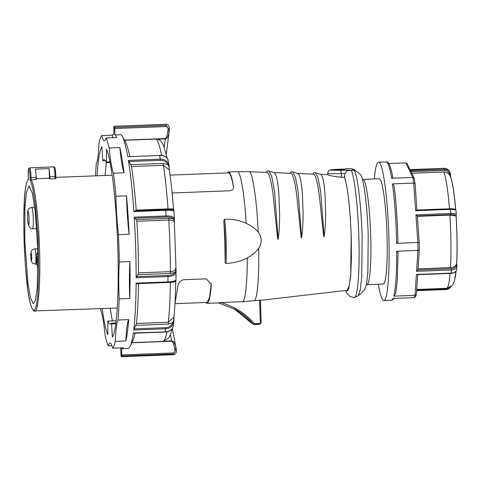 <?xml version="1.0" encoding="UTF-8"?>
<svg xmlns="http://www.w3.org/2000/svg" width="481" height="481" viewBox="0 0 481 481"><rect width="100%" height="100%" fill="white"/><g stroke="black" fill="none" stroke-linecap="round" stroke-linejoin="round"><path stroke-width="0.72" d="M97.054 175.787A96.549 10.426 87.8 0 1 101.912 146.609L102.772 160.66A82.191 8.874 87.8 0 1 104.01 159.77A82.191 8.874 87.8 0 1 104.587 159.92A82.191 8.874 87.8 0 1 106.493 162.662L106.493 149.092A96.549 10.426 87.8 0 1 117.803 247.727A96.549 10.426 87.8 0 1 112.404 337.211L111.538 323.166A82.191 8.874 87.8 0 1 110.317 324.032A82.191 8.874 87.8 0 1 107.828 321.116L107.822 334.68A96.549 10.426 87.8 0 1 102.158 308.598M102.772 160.66L105.297 160.552L102.772 160.66M167.695 158.964L167.815 159.187C166.143 156.596 163.42 155.363 159.644 155.495L127.772 156.716A107.245 11.58 -92.2 0 0 122.15 136.189A107.245 11.58 -92.2 0 0 121.02 134.68L114.953 134.914L114.544 127.381A6.109 0.661 -92.2 0 0 114.165 126.293A6.109 0.661 -92.2 0 0 114.123 126.281A6.109 0.661 -92.2 0 0 113.847 126.996L113.907 134.343A107.245 11.58 -92.2 0 0 113.672 134.325A107.245 11.58 -92.2 0 0 112.295 135.173L101.671 135.582A51.9 5.604 -92.2 0 0 104.353 140.813A51.9 5.604 -92.2 0 0 106.048 137.981L116.673 137.572A107.245 11.58 -92.2 0 0 114.953 134.914M168.182 160.287L167.815 159.187M174.362 222.318L174.471 219.041L174.17 220.298L174.338 222.649C174.26 220.905 172.408 220.045 168.777 220.064L136.905 221.29L136.285 219.613A7463.436 2928.334 175.1 0 0 134.62 218.194L134.235 217.159L166.107 215.939C169.889 215.813 172.553 216.462 174.092 217.881L174.471 219.041L173.918 210.678L173.473 208.922C172.354 193.927 170.959 180.904 169.288 169.853L163.384 165.338L131.511 166.564L130.754 164.688A7463.436 6376.286 167.5 0 0 128.86 161.526L128.391 160.389L160.263 159.163A107.245 11.58 -92.2 0 0 159.644 155.495L127.772 156.716M160.329 160.317L160.263 159.163C164.045 159.049 166.829 160.63 168.615 163.901L169.216 167.184L167.851 164.646C166.456 161.814 163.949 160.371 160.329 160.317L128.86 161.526M159.572 155.303C163.408 155.201 166.143 156.457 167.773 159.079L169.084 165.596L169.312 169.877M168.615 163.901L167.851 164.646L163.281 163.438L163.384 165.338A101.593 10.973 -92.2 0 1 168.037 208.892L173.437 208.952L173.839 210.437L173.473 209.752L172.697 209.92L173.617 210.708C172.144 210.317 169.516 210.197 165.741 210.353L165.626 209.692L172.697 209.92M174.17 220.298L174.459 219.787L174.17 220.298L173.28 218.825C172.096 217.55 169.697 216.931 166.089 216.985L134.62 218.194M174.447 219.961L174.362 221.945M174.092 217.881L173.28 218.825L168.807 218.362L168.777 220.064A101.593 10.973 -92.2 0 1 170.4 271.633C174.05 271.326 175.842 270.088 175.763 267.917L176.13 271.885L175.836 273.298C174.399 275.294 171.789 276.377 168.013 276.545L136.141 277.771L136.46 276.653A7463.436 3782.007 1.5 0 0 138.017 274.675L138.528 272.853L170.4 271.633L170.539 273.424L138.017 274.675M134.079 210.9L133.868 211.574A107.245 11.58 -92.2 0 0 128.391 160.389M172.932 209.944L173.004 209.956C171.326 209.674 171.128 209.548 165.62 209.686L134.103 210.9M175.83 268.645L176.052 270.875M175.745 270.593L176.07 271.007L175.745 270.593L174.97 272.432L175.836 273.298M136.46 276.653L167.929 275.445C171.519 275.192 173.869 274.188 174.97 272.432L170.539 273.424M167.893 282.455L167.989 281.914L167.893 282.455L136.424 283.664L136.117 283.141L167.989 281.914C171.765 281.776 174.375 281.205 175.805 280.201L175.601 280.724M176.028 279.996L175.703 281.084C175.751 281.752 173.966 282.185 170.352 282.371L168.657 282.437M175.805 280.201L175.469 280.76M136.424 283.664L136.117 283.141A107.245 11.58 -92.2 0 1 133.724 330.02L134.115 328.878A7463.436 6811.856 11.8 0 0 135.804 325.354L136.442 323.485L168.314 322.258L173.9 317.171C174.928 307.497 175.547 295.514 175.745 281.211L175.944 280.429M173.936 316.961L173.617 323.064C172.048 326.707 169.378 328.619 165.596 328.794L133.724 330.02M134.115 328.878L165.584 327.669C169.186 327.333 171.597 325.595 172.811 322.456L173.713 319.631L173.936 316.865M170.352 282.299L170.352 282.371A101.593 10.973 -92.2 0 1 168.314 322.258L168.326 324.11L172.811 322.456L173.617 323.064M133.586 332.93L165.187 331.902C168.963 331.74 171.597 330.122 173.088 327.05L173.046 327.176M173.088 327.05L173.358 325.974M135.732 211.189L136.171 210.113L168.037 208.892L168.254 209.944M114.544 127.381L166.149 125.397L169.36 129.912L169.222 131.241L167.869 130.94C168.5 128.637 167.965 127.176 166.264 126.545L114.658 128.529M169.204 131.181L169.222 131.241C168.38 136.201 167.075 138.744 165.296 138.877L165.284 138.552C166.324 138.137 167.184 135.594 167.869 130.94M165.747 124.314L166.264 126.545M121.777 354.93L173.382 352.946C175.036 352.176 175.481 350.697 174.705 348.515L176.034 347.937L176.22 349.014L173.334 354.004L121.729 355.988L121.669 348.647A107.245 11.58 -92.2 0 0 121.903 348.659A107.245 11.58 -92.2 0 0 123.28 347.811L112.656 348.22A51.9 5.604 -92.2 0 0 110.341 343.079A51.9 5.604 -92.2 0 0 109.981 342.989A51.9 5.604 -92.2 0 0 108.279 345.821A107.245 11.58 -92.2 0 1 105.147 335.822A51.9 5.604 -92.2 0 0 100.878 310.594A107.245 11.58 -92.2 0 1 100.631 308.658M174.705 348.515C173.731 343.999 172.715 341.576 171.657 341.245L171.645 340.921C173.425 340.909 174.886 343.248 176.034 347.937L172.33 328.535M173.382 352.946L173.118 354.719C174.97 354.876 177.146 352.615 176.22 349.014M120.472 347.919A107.245 11.58 -92.2 0 0 120.623 348.07L121.032 355.603A6.109 0.661 -92.2 0 0 121.452 356.704A6.109 0.661 -92.2 0 0 121.729 355.988M164.249 147.084L165.296 138.877L157.582 139.171L160.696 140.837L163.432 145.076L167.238 158.225M157.582 139.171L155.573 139.117M112.656 348.22A107.245 11.58 -92.2 0 0 115.26 341.36A51.9 5.604 -92.2 0 1 118.067 320.009L128.692 319.6A51.9 5.604 -92.2 0 0 125.884 340.951A107.245 11.58 -92.2 0 0 128.692 319.6M115.26 341.36L125.884 340.951M118.067 320.009A107.245 11.58 -92.2 0 0 119.144 298.905A51.9 5.604 -92.2 0 1 119.312 261.965L129.936 261.556A51.9 5.604 -92.2 0 0 129.768 298.497A107.245 11.58 -92.2 0 0 129.936 261.556M119.144 298.905L129.768 298.497M126.539 195.845L115.915 196.254A51.9 5.604 -92.2 0 0 118.452 234.674L129.076 234.265A107.245 11.58 -92.2 0 0 126.539 195.845A51.9 5.604 -92.2 0 0 129.076 234.265M119.805 147.571L109.181 147.98A51.9 5.604 -92.2 0 0 113.45 173.208L124.074 172.799A107.245 11.58 -92.2 0 0 119.805 147.571A51.9 5.604 -92.2 0 0 124.074 172.799M112.295 135.173A51.9 5.604 -92.2 0 0 113.065 137.71M95.527 175.842A107.245 11.58 -92.2 0 1 96.26 163.793A51.9 5.604 -92.2 0 0 99.074 142.442A107.245 11.58 -92.2 0 1 101.671 135.582M119.312 261.965A107.245 11.58 -92.2 0 0 118.452 234.674M115.915 196.254A107.245 11.58 -92.2 0 0 113.45 173.208M109.181 147.98A107.245 11.58 -92.2 0 0 106.048 137.981M122.15 136.189L125.276 141.612A101.593 10.973 87.8 0 1 129.732 156.445M124.507 140.284L156.187 139.063A101.593 10.973 -92.2 0 1 161.634 155.387M138.48 283.604A101.593 10.973 87.8 0 1 136.442 323.485M136.905 221.29A101.593 10.973 87.8 0 1 138.528 272.853M136.141 277.771A107.245 11.58 -92.2 0 0 134.235 217.159M131.511 166.564A101.593 10.973 87.8 0 1 136.171 210.113M176.034 347.937L176.214 348.978M135.023 333.189A101.593 10.973 87.8 0 1 132.918 340.506L130.219 346.146A107.245 11.58 -92.2 0 0 133.315 333.123M121.903 348.659L127.976 348.424A107.245 11.58 -92.2 0 0 130.219 346.146M106.403 162.464A93.362 10.083 -92.2 0 0 105.123 175.475M110.227 308.285A93.362 10.083 -92.2 0 0 112.446 320.905M111.887 345.683L108.279 345.821M254.479 300.787C255.964 299.254 257.101 293.705 257.888 284.133C258.652 274.35 258.916 262.422 258.688 248.34C255.784 252.206 251.972 255.399 247.252 257.906C247.27 268.013 246.975 277.014 246.362 284.902C245.52 294.787 244.378 300.385 242.929 301.683L259.62 300.192L260.335 322.877L259.674 324.368L254.341 324.573L254.413 323.713C252.423 320.929 242.989 312.548 239.081 310.594C235.618 307.936 223.96 303.114 220.587 302.543L218.278 302.88L235.161 309.337L218.29 302.88M37.765 248.364L35.221 211.183L32.401 193.356L29.022 186.045L26.389 192.556L24.934 207.948L24.802 241.264L28.006 283.79L30.61 298.058L33.129 303.481L33.538 303.589L35.666 299.603L37.284 287.325L37.765 248.364M171.951 192.989L229.617 190.777C232.425 190.38 233.736 189.021 233.556 186.7C232.04 177.916 230.507 173.046 228.956 172.078L228.499 171.957L227.369 172.919M205.892 302.471L207.101 303.343L218.398 302.91M234.758 309.115C241.781 312.975 247.925 317.935 253.18 323.996L251.942 323.316L252.002 322.667M233.592 187.091L233.592 187.83C232.076 178.902 230.543 173.954 228.986 172.992L228.535 172.877M258.688 248.34C260.401 245.839 261.237 243.109 261.189 240.151C261.051 237.199 260.047 234.524 258.177 232.137C257.07 202.507 252.507 171.386 249.32 171.741L267.37 172.426C269.192 173.509 271.037 180.381 272.901 193.037L277.543 237.921L278.114 239.418L278.367 237.885C279.184 232.606 279.605 224.639 279.641 213.991L278.83 193.218C277.784 180.964 276.298 174.122 274.374 172.697L268.386 170.827L267.358 171.122L266.185 172.282M327.687 173.232L327.765 173.316C329.299 173.737 333.796 173.827 341.251 173.587L340.819 170.352L330.706 170.154C330.633 169.793 333.333 169.492 338.798 169.246L338.774 169.246C331.072 169.577 329.744 170.082 329.557 170.274C328.998 169.991 328.379 170.977 327.687 173.232L327.808 174.741C329.377 175.649 333.892 176.479 341.366 177.248L344.408 177.369L344.39 176.743L346.633 185.185L348.665 199.014L350.264 216.739L351.238 236.285L351.443 258.207L350.649 276.304L348.959 287.698C348.25 290.181 347.48 291.221 346.651 290.825L346.188 290.422M324.212 235.894C325.072 231.133 325.553 223.629 325.643 213.378L324.976 193.873C324.032 182.299 322.655 175.83 320.833 174.477L315.338 172.655L318.067 177.844L320.695 191.781L324.074 235.9L323.623 235.918C323.815 237.007 323.972 237.205 324.098 236.514L324.212 235.894L324.098 236.514M297.883 173.497L313.871 174.206C315.596 175.246 317.34 181.746 319.107 193.717L323.623 235.918M301.707 236.868C302.567 231.974 303.036 224.248 303.108 213.678L302.375 193.578C301.389 181.656 299.958 175 298.082 173.605L292.586 171.783L295.388 177.122L298.1 191.468L301.575 236.874L301.13 236.892C301.316 237.999 301.473 238.191 301.593 237.488L301.707 236.868L301.593 237.488M274.17 172.589L291.119 173.34C292.899 174.405 294.697 181.103 296.512 193.428L301.13 236.892M260.443 300.342L347.09 290.32L349.2 285.991L350.703 274.429L351.172 236.243C350.396 209.981 347.42 184.049 344.408 177.369M345.478 290.506L346.645 292.995L350.18 296.591L354.154 297.541L358.171 295.839L360.275 289.79L361.742 276.641L362.127 236.225C361.243 206.193 357.756 176.701 354.329 170.328L353.313 169.973L351.34 170.334L347.384 170.1L345.081 173.437L344.39 176.743M340.362 170.106L344.817 169.607L339.255 169.498L334.8 169.991L340.362 170.106M366.51 284.572C369.636 286.995 371.627 263.317 370.665 235.179C369.865 207.131 366.288 180.405 363.209 179.431L379.16 178.704A52.706 5.694 87.8 0 1 379.533 178.8A52.706 5.694 87.8 0 1 386.934 232.852A52.706 5.694 87.8 0 1 383.207 284.043L366.456 284.722M35.78 178.734L49.441 178.204L49.958 178.962L55.117 178.764L55.05 176.605L55.862 176.515C55.471 169.835 54.924 166.666 54.221 167.021L53.752 166.907C54.383 167.785 54.816 171.02 55.05 176.605L49.892 176.804L49.134 168.609L35.48 169.132L36.231 177.327L31.073 177.525L31.139 179.684L30.153 180.465C30.88 181.529 31.788 184.397 32.876 189.081L35.341 204.569L37.993 236.58L38.733 273.461L37.843 293.837C37.644 297.156 36.49 305.483 35.943 306.662C35.095 309.463 34.229 310.636 33.339 310.185C32.443 309.656 31.469 307.473 30.423 303.637C29.774 301.809 28.042 291.895 27.627 288.245L25.403 266.155L24.062 240.861L23.809 217.803L24.507 198.635C25.325 187.283 26.599 180.892 28.337 179.467L28.331 179.281M55.117 178.764L55.922 178.547L55.862 176.515C55.646 171.495 55.261 168.584 54.69 167.785M28.325 179.371L28.235 176.503C27.856 165.873 29.78 166.925 30.062 177.507L31.073 177.525C30.838 171.939 30.405 168.705 29.774 167.827L29.708 167.815C28.469 169.721 28.589 164.376 28.235 176.503L28.337 179.467M34.277 311.069C38.215 314.123 40.729 284.265 39.514 248.791C38.576 216.721 34.782 185.389 31.139 179.684L36.297 179.485L36.231 177.327M49.134 168.609L49.441 178.204M49.892 176.804L49.958 178.962M55.868 176.521L55.922 178.547M30.946 253.355C31.301 250.835 31.98 257.666 31.608 259.987C31.247 262.5 30.568 255.676 30.946 253.355M36.045 256.151C36.406 253.631 37.085 260.455 36.706 262.782C36.352 265.296 35.672 258.471 36.045 256.151M454.208 195.514A53.469 5.772 87.8 0 1 454.383 197A53.469 5.772 87.8 0 1 455.621 209.77M454.383 197C453.517 189.562 452.507 183.7 451.352 179.401L449.789 175.138C448.322 173.004 446.338 171.964 443.831 172.018L411.802 173.25M456.325 214.983A6.109 1.696 176 0 0 456.349 214.791A6.109 1.696 176 0 0 450.817 213.486L450.799 214.628C453.757 214.61 455.321 215.019 455.483 215.855L455.549 215.891A0.914 0.878 18.2 0 0 456.283 215.302L456.066 215.963L455.549 215.891L456.066 215.963A53.469 5.772 87.8 0 1 456.806 260.035A53.469 5.772 87.8 0 1 456.631 263.69L456.89 265.344M455.483 215.855L449.885 215.109L417.382 216.36M418.049 268.867L450.511 267.616C453.012 267.49 454.864 266.624 456.066 265.019L456.631 263.72L456.806 260.035M455.104 277.946A53.469 5.772 -92.2 0 0 456.126 271.037M456.679 263.889A53.469 5.772 -92.2 0 0 456.114 215.807M455.687 209.842A53.469 5.772 -92.2 0 0 451.316 179.263M449.867 175.276L450.601 175.03A6.109 5.898 154.1 0 0 444.456 169.324L444.57 170.43C447.57 170.671 449.308 172.24 449.789 175.138M456.066 265.019C455.94 267.105 454.395 268.332 451.437 268.693L417.923 269.979A1.527 1.052 3.7 0 0 417.995 269.715L419.294 249.675L419.198 242.52L417.352 216.083A1.527 0.421 176 0 0 417.358 216.035A1.527 0.421 176 0 0 417.28 215.915L415.915 214.827L417.845 242.496L396.603 243.308C397.697 242.616 398.124 241.456 397.877 239.821C397.372 220.118 396.146 202.591 394.204 187.253L394.155 186.748C396.146 202.321 397.39 220.142 397.895 240.211L397.877 239.821M448.725 287.891L445.977 288.853L445.881 289.526A6.109 5.898 154.1 0 0 450.931 286.646M410.065 169.883L443.969 168.32A6.109 5.898 -25.9 0 1 449.537 171.585C448.358 169.402 446.494 168.308 443.945 168.296L444.456 169.324L409.553 170.665L412.842 177.435L391.594 178.253L392.706 177.351M443.921 168.326L409.066 169.661L405.778 162.897L407.191 163.762L410.028 169.601M409.553 170.665L411.051 171.699L414.321 178.547L412.842 177.435A69.204 7.474 -92.2 0 1 413.696 183.063L415.626 210.726L450.535 209.385A6.109 1.696 -4 0 1 456.06 210.69C455.711 209.794 456.06 208.85 450.414 208.73L450.817 213.486L415.915 214.827M394.204 187.253C394.161 185.534 393.578 184.409 392.448 183.88L413.696 183.063L415.097 183.784L414.321 178.547M415.626 210.726L416.756 210.023L450.384 208.766M419.282 249.585L417.941 250.433A69.204 7.474 -92.2 0 0 417.845 242.496L419.21 242.508L417.358 216.035M417.923 269.979L416.582 271.332L451.491 269.991A6.109 4.203 3.7 0 0 456.95 266.179A6.109 4.203 3.7 0 0 456.92 265.548A0.914 0.655 171.4 0 0 456.132 264.917M417.634 274.404L416.384 274.429L415.025 295.322L393.783 296.14L395.352 294.258C396.23 290.458 396.903 284.968 397.366 277.796L398.046 253.782C398.208 252.489 397.757 251.641 396.693 251.25L417.941 250.433L416.582 271.332M415.596 296.699L414.267 297.637A69.204 7.474 -92.2 0 0 415.025 295.322L416.402 293.951L415.602 296.699M397.36 277.633L398.046 253.782M388.732 163.552L405.778 162.897M394.143 297.973C393.013 299.723 392.111 300.475 391.432 300.234A69.204 7.474 -92.2 0 0 393.019 298.448L414.267 297.637M374.32 178.89A69.204 7.474 87.8 0 1 378.529 162.217A69.204 7.474 87.8 0 1 387.013 203.98A69.204 7.474 87.8 0 1 388.414 279.04A69.204 7.474 87.8 0 1 383.844 300.529A69.204 7.474 87.8 0 1 378.367 284.223M360.004 174.212C363.402 175.355 367.328 204.702 368.218 235.618L367.869 272.378L366.546 284.259L364.622 289.845M344.582 169.24L348.003 168.506L351.25 168.699L354.335 169.691M351.34 170.334L354.329 170.328L354.208 169.613M353.697 297.42C357.557 300.415 360.016 271.176 358.826 236.436C357.966 207.371 354.719 178.577 351.383 170.4L346.891 170.502M338.756 169.252L345.364 168.993L338.798 169.246M278.132 239.34L278.367 237.885M277.543 237.921L278.084 237.897L274.501 191.125L271.717 176.353L268.831 170.851M259.674 324.368L261.141 322.787L259.68 324.368L253.625 324.26L254.341 324.573L253.625 324.26L254.413 323.713L259.746 323.509M260.437 300.162L261.147 322.793L260.437 300.162L259.62 300.192M235.161 309.337L252.291 323.448M174.982 303.661L207.064 302.429L209.518 297.511L211.231 283.7M242.929 301.683L220.587 302.543M258.177 232.137C255.597 228.878 251.593 225.926 246.164 223.292C239.382 220.292 232.203 218.939 224.627 219.234C226.166 232.203 226.773 251.695 226.016 263.414C233.586 263.137 240.662 261.303 247.252 257.906M224.627 219.234C223.966 219.769 223.719 220.725 223.905 222.108L224.837 241.594L225.12 260.72C225.018 262.043 225.318 262.939 226.016 263.414M206.644 303.222C208.718 303.968 210.263 297.895 211.279 284.986L211.291 284.379L206.349 278.86L183.58 279.738C180.08 280.856 178.186 283.038 177.892 286.273L175 303.355M106.59 162.025L109.957 161.899M133.868 211.574L165.741 210.353A107.245 11.58 -92.2 0 1 166.107 215.939L166.089 216.985M167.929 275.445L168.013 276.545A107.245 11.58 -92.2 0 1 167.989 281.914M165.584 327.669L165.596 328.794A107.245 11.58 -92.2 0 1 165.187 331.902L165.055 331.722M130.754 164.688L163.281 163.438M168.326 324.11L135.804 325.354M136.285 219.613L168.807 218.362M116.168 320.797L107.828 321.116M115.795 323.773L111.676 323.929M172.162 328.77L170.677 334.169L168.524 338.263L162.662 341.438A101.593 10.973 -92.2 0 0 166.919 331.818M164.207 341.209L171.645 340.921L170.466 334.728M124.417 140.121L165.284 138.552M171.657 341.245L131.83 342.773M248.917 171.621L237.734 171.741C241.6 173.563 245.112 203.505 246.164 223.292M234.932 309.211L253.186 324.002M28.535 225.09C28.06 224.429 27.736 222 27.561 217.815C27.477 213.678 27.657 211.532 28.102 211.375C29.07 211.496 29.527 226.034 28.535 225.09M30.062 177.507L30.153 180.465M35.943 259.487A7.636 0.824 87.8 0 1 35.732 263.155A7.636 0.824 87.8 0 1 35.366 264.159C30.646 262.842 32.48 262.722 31.229 260.504C30.766 257.107 30.676 254.485 30.964 252.639C31.061 250.709 32.329 249.459 34.776 248.893A7.636 0.824 87.8 0 1 35.925 257.365M31.776 207.419A10.696 1.154 87.8 0 1 33.279 218.386A10.696 1.154 87.8 0 1 32.522 228.77L30.495 228.295L28.223 224.795L27.537 217.791C27.525 211.117 27.621 212.217 28.066 210.185C27.958 209.085 29.173 208.159 31.704 207.401A10.696 1.154 87.8 0 1 31.776 207.419M449.44 208.766A59.428 6.415 -92.2 0 0 443.831 172.018M450.511 267.616A59.428 6.415 -92.2 0 0 449.885 215.109M456.066 271.134L454.455 280.706L453.222 283.844L451.677 285.973L446.452 288.335A59.428 6.415 -92.2 0 0 450.114 273.412M450.601 175.078L450.625 177.032L450.607 175.054L449.537 171.585M411.057 171.717L444.57 170.43M417.28 215.915L450.799 214.628M451.437 268.693L451.226 273.37L417.201 274.681M451.226 273.37C454.521 273.058 456.361 271.687 456.752 269.276A6.109 4.203 -176.3 0 1 451.292 273.088L416.384 274.429M445.977 288.853L416.678 289.977M415.097 183.784L416.931 210.017L415.097 183.7M416.636 290.65L445.881 289.526M391.594 178.253A69.204 7.474 -92.2 0 0 386.117 161.929L378.529 162.217M396.603 243.308A69.204 7.474 -92.2 0 0 392.448 183.88M393.783 296.14A69.204 7.474 -92.2 0 0 396.001 278.746A69.204 7.474 -92.2 0 0 396.693 251.25M350.95 168.681C353.174 169.059 353.962 169.486 353.313 169.973M344.697 169.156L347.991 168.506L351.25 168.699M340.819 170.352L347.384 170.1M345.081 173.437L341.251 173.587L341.366 177.248M261.141 322.787L260.335 322.877M251.942 323.316L234.343 308.898M251.569 323.136L234.145 308.79L251.569 323.13A0.914 0.914 0 0 0 251.816 323.334M223.905 222.108C225.186 235.462 225.589 248.328 225.12 260.72M211.237 283.622L211.279 284.986M110.089 162.56L106.517 162.692M116.168 320.761L107.798 321.086M115.897 322.991L111.55 323.154M174.362 222.336L176.07 270.941M175.938 280.435L176.07 270.935M136.345 283.688L167.917 282.473C171.098 282.479 173.635 281.92 175.523 280.79M173.93 316.498L173.948 321.506L173.076 327.11C171.2 330.555 168.554 332.197 165.139 332.028L133.339 333.249M169.354 129.948L169.234 131.157M173.118 354.719L121.452 356.704M166.306 154.058L169.222 131.235M114.123 126.281L165.789 124.296C167.514 123.647 170.16 126.725 169.36 129.912M162.662 341.438L131.908 342.616M228.523 171.957L237.277 171.621M362.836 179.335L362.403 179.311M55.892 177.369L112.169 175.204M28.638 178.734C23.707 184.854 23.515 210.257 24.056 240.855C25.565 274.501 27.928 305.092 33.808 310.954L117.274 308.014M53.692 166.889L29.708 167.815M37.873 252.339L36.322 254.365L35.913 257.792L36.328 263.293L37.091 265.241L38.017 266.197M34.776 248.893L37.777 248.779M35.366 264.159L36.544 264.111M32.522 228.77L36.778 228.607M31.704 207.401L34.746 207.281M456.752 269.276L456.673 263.835M456.283 215.302L456.06 210.69M446.452 288.335L416.708 289.478M416.63 290.674L445.911 289.55L450.986 286.604M416.408 294.15L417.67 274.663M392.755 177.507C389.85 160.287 386.682 162.163 386.117 161.929M419.294 249.675L419.21 242.508M391.432 300.234L383.844 300.529M360.185 174.326L354.371 169.715M364.628 289.857L358.171 295.839M292.586 171.783L291.107 172.066L289.977 173.196M315.344 172.661L313.877 172.938L312.746 174.068M327.735 174.645L320.641 174.375M251.822 323.334L253.872 324.465A0.914 0.914 0 0 0 254.347 324.573M228.535 172.871L170.046 175.12"/></g></svg>
